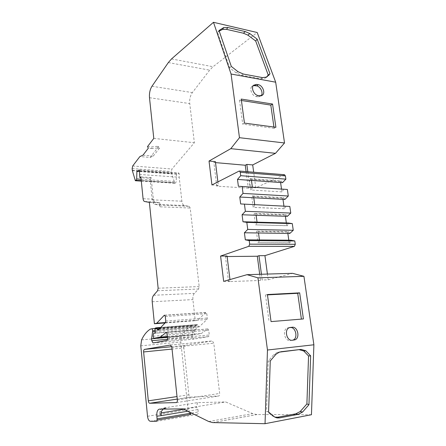 <?xml version="1.0" encoding="UTF-8"?>
<svg xmlns="http://www.w3.org/2000/svg" width="446" height="446" viewBox="0 0 446 446"><rect width="100%" height="100%" fill="white"/><g stroke="black" fill="none" stroke-linecap="round" stroke-linejoin="round"><path stroke-width="0.33" stroke-dasharray="2.23 1.67" d="M167.467 337.349L192.276 335.136L192.488 337.003L193.804 339.133L208.644 336.596L209.274 335.002L208.722 330.241L207.892 328.931L201.397 333.469L194.651 334.684L193.887 332.688L194.389 329.968L196.257 329.6L195.839 325.831L196.234 324.788L197.478 324.549L198.91 326.907L199.29 326.762L206.95 319.498L207.312 318.031L206.81 313.689L205.857 312.429L197.773 320.15L195.259 320.691L192.901 299.589C192.672 296.869 193.163 294.795 194.384 293.362L198.587 289.002L199.172 286.572L190.197 208.026L189.199 206.331L184.404 205.522C183.066 205.093 182.224 203.655 181.884 201.207L179.197 177.246L179.186 173.778L178.617 173.015L176.438 174.28L176.22 181.567L175.668 182.882L174.821 183.245L171.604 173.544L171.359 171.554L171.955 169.028L194.361 142.72L189.751 103.578C189.394 99.285 190.269 95.628 192.365 92.595L209.681 70.15L213.037 66.722L257.203 32.513M153.786 138.399L194.361 142.72M158.681 146.578L156.63 146.372L157.444 147.972L159.501 148.172L158.681 146.578L150.124 157.449L139.899 156.557M147.52 146.595L151.272 146.957L156.63 146.372M311.453 414.724L256.857 414.557L252.726 413.615L225.704 401.957L197.494 402.643L163.069 408.107C161.34 408.664 160.287 409.79 159.919 411.496L159.802 413.147L161.073 412.94M139.475 171.582L176.438 174.28M139.487 174.453L179.197 177.246M165.092 322.943L195.259 320.691M165.466 322.553L197.773 320.15M155.342 333.034L196.257 329.6M153.575 333.396L194.389 329.968M167.378 336.474L201.397 333.469M154.985 328.49L192.945 325.48L193.497 328.507L192.276 335.136M150.363 329.12L192.945 325.48M189.455 413.436L188.056 409.618L180.82 342.037L181.645 336.306C184.176 331.434 187.281 327.961 190.972 325.881M183.785 409.233L196.586 407.148L197.957 409.534L198.225 411.959C198.308 413.431 197.974 414.239 197.227 414.379L191.005 414.362M183.083 408.887L225.704 401.957M247.803 171.738L249.888 187.409L255.787 187.794L284.331 174.709M211.939 184.956L218.328 185.369L217.899 181.907M223.669 281.387L230.164 281.153L229.969 279.575M252.364 187.169L251.499 190.024L282.552 191.947L283.439 189.193M254.694 204.597L253.819 207.44L284.955 208.784L285.853 206.041M287.33 216.355L285.78 214.548L254.616 213.4L256.127 215.262M289.783 233.481L288.216 231.613L256.974 231.061L258.496 232.99M261.44 274.245L262.209 280.01L268.191 279.793L267.416 274.067M255.787 187.794L253.685 172.217M150.023 178.266L151.133 177.592L153.368 199.211C153.569 200.767 154.06 201.676 154.846 201.943L159.78 202.863L160.198 206.833L159.239 205.088L154.656 204.268C153.374 203.833 152.571 202.356 152.248 199.83L150.023 178.266L140.958 177.659M159.501 148.172L153.251 156.078L150.124 157.449M157.444 147.972L152.097 148.546L151.272 146.957M152.097 148.546L148.34 148.184M142.971 155.158L153.251 156.078M292.704 340.198L290.19 340.527C284.687 341.458 282.039 329.839 287.319 327.994L289.393 327.632M261.2 95.767L258.106 96.905L256.327 96.615C252.23 96.174 249.063 88.91 251.879 86.401L253.306 85.587M159.495 409.127L166.33 408.04L163.175 409.088M259.7 274.296L260.52 280.462L262.209 280.01M227.12 256.528L225.442 256.545L227.053 255.993M230.164 281.153L228.525 281.621L260.52 280.462M268.191 279.793L292.559 273.331M228.525 281.621L225.442 256.545M256.974 231.061L256.428 231.597L257.894 242.624L289.894 242.919L290.747 240.204M259.433 239.954L258.596 242.763M254.616 213.4L254.075 213.952L255.53 224.868L287.441 225.737L288.283 223.006M257.047 222.153L256.221 224.979M284.916 199.451L283.433 197.662L252.347 195.933L251.761 196.569L253.2 207.368L253.819 207.44M252.347 195.933L253.785 197.779M282.513 182.67L281.041 180.937L250.039 178.64L249.459 179.292L250.881 189.979L251.499 190.024M250.039 178.64L251.466 180.424M246.092 171.599L248.283 188.156L249.888 187.409M215.513 162.606L213.863 162.461L215.39 161.608M218.328 185.369L216.778 186.149L248.283 188.156M216.778 186.149L213.863 162.461M151.133 177.592L140.886 176.895M159.78 202.863L149.377 202.406M159.802 413.147L161.095 415.516M183.836 347.886C183.758 346.481 184.07 345.65 184.772 345.399L212.346 340.967L213.79 343.208L219.649 393.456C219.744 394.994 219.376 395.858 218.551 396.042L190.319 397.102C189.583 396.946 189.11 396.171 188.892 394.788L183.836 347.886L172.05 349.079M273.939 127.032L274.123 128.292L275.901 127.294M274.123 128.292L242.713 124.15L244.447 123.102M241.414 100.489L239.519 100.194L241.225 99.068M239.519 100.194L242.713 124.15M303.414 318.946L271.045 321.599M267.422 294.533L265.509 294.984L267.466 294.884M265.509 294.984L269.111 321.951M266.284 77.292L264.952 78.273L260.821 78.825L241.604 75.29L236.213 72.943L229.618 67.759L217.598 32.463L219.209 31.058M264.952 78.273L266.697 77.063M237.98 71.689L236.213 72.943M231.312 66.426L229.618 67.759M219.025 30.529L217.598 32.463M275.896 354.325L273.822 354.559L277.267 352.385L281.091 351.727M280.818 351.76L278.995 351.978M270.265 360.909L268.241 361.037L273.822 354.559M268.57 412.015L266.58 411.19L268.241 361.037M273.392 416.603L266.58 411.19M197.494 402.643L196.586 407.148M281.041 180.937L280.445 181.567L280.584 182.531M281.515 189.065L281.917 191.903L282.552 191.947M283.433 197.662L282.825 198.275L282.981 199.351M283.924 205.952L284.314 208.717L284.955 208.784M285.78 214.548L285.223 215.084L285.395 216.288M286.343 222.955L286.728 225.626L287.441 225.737M288.216 231.613L287.653 232.132L287.843 233.453M288.802 240.188L289.175 242.786L289.894 242.919M287.653 232.132L256.428 231.597M289.175 242.786L257.894 242.624M285.223 215.084L254.075 213.952M286.728 225.626L255.53 224.868M282.825 198.275L251.761 196.569M284.314 208.717L253.2 207.368M280.445 181.567L249.459 179.292M281.917 191.903L250.881 189.979M167.099 333.803L208.722 330.241M165.315 316.526L206.81 313.689M132.696 165.968L171.955 169.028M212.865 422.591L257.047 414.557M208.75 421.531L252.726 413.615M171.509 58.933L213.037 66.722M168.332 62.574L209.681 70.15M151.975 86.245L192.365 92.595M149.494 97.713L189.751 103.578M132.133 168.594L171.359 171.554M132.3 170.294L171.537 173.187M132.362 170.662L171.604 173.544M134.932 180.117L174.358 182.665M141.298 181.037L175.105 183.2M141.265 180.669L175.668 182.882M141.12 179.259L176.22 181.567M139.236 170.082L178.617 173.015M139.475 170.846L179.186 173.778M153.619 295.274L194.384 293.362M157.583 290.747L198.587 289.002M152.214 301.752L192.901 299.589M164.808 315.316L205.6 312.579M165.784 321.059L207.312 318.031M165.438 322.586L206.95 319.498M158.202 330.101L199.29 326.762M159.116 329.148L198.191 326.009M160.075 328.156L197.957 325.145M197.478 324.549L160.761 327.442L197.388 324.554M155.32 328.022L196.234 324.788M154.946 329.103L195.839 325.831M153.101 336.234L193.887 332.688M167.445 337.109L194.763 334.678M166.481 332.487L207.563 329.025M167.612 338.776L209.274 335.002M167.016 340.432L208.644 336.596M153.179 342.935L193.982 339.127M167.624 339.267L192.488 337.003M155.202 331.668L193.497 328.507M155.091 330.553L193.452 327.425M141.577 339.891L181.645 336.306M140.791 345.84L180.82 342.037M147.514 416.274L188.056 409.618M150.28 421.264L157.059 420.115L150.257 421.264M156.145 421.386L197.227 414.379M191.585 413.074L198.225 411.959M239.006 171.119L284.08 174.782M187.811 411.218L197.957 409.534M158.14 288.216L199.172 286.572M159.205 205.082L189.16 206.325M160.198 206.833L190.197 208.026M154.74 204.29L184.493 205.539M152.248 199.83L181.884 201.207M288.411 327.721L289.872 327.487M290.19 340.527L292.18 340.253M292.03 340.337L294.025 340.058M258.106 96.905L259.834 95.79M256.327 96.615L258.056 95.5M166.33 408.04L163.214 408.079M161.301 411.491L159.919 411.496M184.772 345.399L171.749 346.687M170.417 345.026L212.151 340.973M171.877 347.384L213.79 343.208M177.357 399.911L219.649 393.456M176.477 402.571L218.551 396.042M190.364 397.102L177.268 399.092L190.319 397.102M188.892 394.788L177.006 396.561M262.555 77.615L260.821 78.825M241.604 75.29L243.399 74.058M159.378 202.718L148.981 202.267M154.907 201.954L144.588 201.497M153.368 199.211L143.077 198.732M166.319 332.432L207.892 328.931M164.563 315.199L206.013 312.423M212.686 422.585L256.857 414.557M141.304 181.098L174.821 183.245M139.13 170.021L178.818 172.981M157.99 330.235L198.91 326.907M153.82 338.319L194.651 334.684M153.296 342.918L193.804 339.133M159.239 205.088L189.199 206.331M154.656 204.268L184.404 205.522M287.319 327.994L289.292 327.676M260.904 96.096L261.618 95.639M251.879 86.401L253.596 85.247M257.047 231.073L288.294 231.63M254.75 213.422L285.914 214.571M252.469 195.956L283.556 197.684M250.212 178.673L281.22 180.97M166.063 408.068L163.069 408.107M170.511 345.026L212.346 340.967M279.363 352.139L277.267 352.385M159.451 202.735L149.053 202.283M154.846 201.943L144.526 201.486"/><path stroke-width="0.67" d="M163.175 409.088L161.301 411.491L161.106 415.644L156.83 416.224L157.087 418.878C157.165 420.411 156.853 421.247 156.145 421.386L150.257 421.264C148.841 420.907 147.927 419.246 147.514 416.274L140.791 345.84L141.577 339.891C143.958 334.84 146.89 331.25 150.363 329.12L152.22 328.713L152.699 330.748L151.584 338.765L151.774 340.711L153.011 342.941L167.016 340.432L167.612 338.776L167.099 333.803L166.191 332.437L160.181 337.109L167.378 336.474M160.181 337.109L153.82 338.319L153.101 336.234L153.575 333.396L155.342 333.034L154.946 329.103L155.32 328.022L156.496 327.777L157.845 330.246L158.202 330.101L165.438 322.586L165.784 321.059L165.315 316.526L164.563 315.199L164.173 315.361L156.78 323.199L165.466 322.553M156.78 323.199L154.411 323.74L152.214 301.752C151.997 298.915 152.465 296.757 153.619 295.274L157.583 290.747L158.14 288.216L149.377 202.406L144.526 201.486C143.757 201.213 143.272 200.293 143.077 198.732L140.886 176.895L139.799 177.58L139.475 170.846L139.13 170.021L136.894 171.392L136.682 178.969L136.158 180.34L135.367 180.719L132.362 170.662L132.133 168.594L132.696 165.968L139.899 156.557L142.971 155.158L148.34 148.184L147.52 146.595L153.786 138.399L149.494 97.713C149.17 93.253 149.995 89.434 151.975 86.245L168.332 62.574L171.509 58.933L213.478 22.3L231.067 74.019L275.678 82.198L284.526 142.971L275.489 153.324L252.704 164.936L246.828 164.412L247.803 171.738M229.969 279.575L227.053 255.993L220.586 256.054L223.669 281.387L247.023 274.669L292.559 273.331L303.927 276.314L313.889 344.78L267.466 350.021L265.036 423.7L212.686 422.585L208.75 421.531L183.083 408.887L159.495 409.127C157.494 409.573 156.602 411.942 156.83 416.224M265.036 423.7L311.453 414.724L313.889 344.78M294.789 240.935L290.747 240.204L245.322 239.837L249.202 240.606L294.789 240.935L295.28 244.313L294.388 246.359L264.935 255.653L258.975 255.703L261.44 274.245M249.202 240.606L249.665 244.157L248.807 246.309L220.586 256.054M292.286 223.602L288.283 223.006L242.981 221.768L246.822 222.381L292.286 223.602L293.256 230.292L289.783 233.481L258.502 232.996M246.822 222.381L247.742 229.411L293.256 230.292M289.811 206.448L240.667 203.945L289.811 206.448L290.77 213.065L287.33 216.355L256.127 215.267M244.464 204.357L245.372 211.309L290.77 213.065M287.363 189.466L238.376 186.255L287.363 189.466L288.306 196.023L284.916 199.451L239.77 197.026L243.031 193.402L288.306 196.023M242.133 186.523L243.031 193.402M284.331 174.709L285.407 175.902L285.875 179.147L282.513 182.67L237.489 179.415L240.717 175.691L285.875 179.147M217.899 181.907L215.39 161.608L209.029 161.039L211.939 184.956L239.006 171.119L239.508 171.063L240.271 172.284L240.717 175.691M275.678 82.198L257.203 32.513L213.478 22.3M136.894 171.392L139.475 171.582M154.411 323.74L165.092 322.943M151.584 338.765L167.467 337.349M152.22 328.713L154.985 328.49M190.977 414.362L157.059 420.11L191.005 414.362L189.455 413.436M231.067 74.019L239.463 137.697L284.526 142.971M239.463 137.697L230.799 148.663L275.489 153.324M247.023 274.669L257.95 277.841L303.927 276.314M238.376 186.255L237.489 179.415M252.369 187.169L251.466 180.424M240.667 203.945L239.77 197.026M254.699 204.597L253.785 197.779M242.981 221.768L242.072 214.777L256.127 215.262L257.047 222.153M245.372 211.309L242.072 214.777M245.322 239.837L244.402 232.773L258.496 232.99L259.433 239.954M247.742 229.411L244.402 232.773M267.416 274.067L264.935 255.653M253.685 172.217L252.704 164.936M139.799 177.58L140.958 177.659M289.393 327.632L290.251 327.559C295.765 326.728 298.307 338.352 292.972 340.103L292.704 340.198M292.23 327.236L289.292 327.676C284.007 329.522 286.667 341.184 292.18 340.253L294.968 339.83C300.309 338.074 297.75 326.4 292.23 327.236L290.251 327.559M258.056 95.5L259.834 95.79L262.638 94.987C265.504 92.523 262.41 85.225 258.284 84.712L256.511 84.4L253.596 85.247C250.775 87.762 253.952 95.054 258.056 95.5M253.306 85.587L256.561 85.861C260.464 86.346 263.586 93.024 261.2 95.767M259.7 274.296L257.309 256.238L258.975 255.703M257.309 256.238L227.12 256.528M246.092 171.599L245.244 165.232L246.828 164.412M245.244 165.232L215.513 162.606M230.799 148.663L209.029 161.039M161.073 412.94L183.785 409.233M171.749 346.687L144.51 349.38C143.846 349.636 143.551 350.495 143.623 351.955L148.317 400.842C148.518 402.286 148.964 403.1 149.655 403.273L176.477 402.571M144.51 349.38L170.511 345.026L171.877 347.384L177.357 399.911C177.441 401.523 177.095 402.415 176.315 402.593M275.901 127.294L244.447 123.102L241.225 99.068L272.562 104.035L275.901 127.294M241.414 100.489L270.806 105.105L272.562 104.035M270.806 105.105L273.939 127.032M267.422 294.533L271.045 321.599L303.414 318.946L299.667 292.86L267.422 294.533M257.95 277.841L267.466 350.021M267.466 294.884L297.711 293.301L301.401 319.113M299.667 292.86L297.711 293.301M245.233 31.566L227.755 27.518L226.562 29.358L243.438 33.227L245.233 31.566L249.832 33.589L257.175 39.164L270.003 73.83L266.697 77.063L262.555 77.615L243.399 74.058L237.98 71.689L231.312 66.426L219.025 30.529L223.708 27.568L227.755 27.518M219.209 31.058L222.638 29.375L226.562 29.358M222.638 29.375L223.708 27.568M249.832 33.589L247.876 35.139L255.692 40.999L257.175 39.164M243.438 33.227L247.876 35.139M255.692 40.999L268.241 75.079L266.284 77.292M270.003 73.83L268.241 75.079M301.039 349.402L299.01 349.642L303.771 351.002L305.822 350.773L301.039 349.402L279.363 352.139L275.896 354.325L270.265 360.909L268.57 412.015L274.942 417.211L277.072 417.935L279.586 417.891L298.123 414.367L302.633 411.993L300.147 411.591L295.782 413.827L298.123 414.367M305.822 350.773L310.645 355.847L308.95 404.695L302.633 411.993M310.645 355.847L308.554 355.992L306.893 403.937L308.95 404.695M299.01 349.642L280.818 351.76M303.771 351.002L308.554 355.992M279.586 417.891L277.88 417.205L274.797 417.133M277.88 417.205L295.782 413.827M306.893 403.937L300.147 411.591M280.584 182.531L281.515 189.065M282.981 199.351L283.924 205.952M285.395 216.288L286.343 222.955M287.843 233.453L288.802 240.188M249.665 244.157L295.28 244.313M240.271 172.284L285.407 175.902M135.634 180.675L141.298 181.037M136.158 180.34L141.265 180.669M136.682 178.969L141.12 179.259M138.946 170.06L139.236 170.082M164.173 315.361L164.808 315.316M157.165 329.304L159.116 329.148M156.942 328.401L160.075 328.156M156.479 327.777L160.766 327.436L156.496 327.777M153.926 338.313L167.445 337.109M166.007 332.532L166.481 332.487M151.774 340.711L167.624 339.267M152.738 331.869L155.202 331.668M152.699 330.748L155.091 330.553M157.087 418.878L191.585 413.074M248.807 246.309L294.388 246.359M161.106 415.644L187.811 411.218M289.872 327.487L290.391 327.397M256.561 85.861L258.284 84.712M254.794 85.548L256.511 84.4M172.05 349.079L143.623 351.955M149.655 403.273L177.268 399.081L149.7 403.279M177.006 396.561L148.317 400.842M135.484 180.73L141.304 181.098M153.011 342.941L153.296 342.918M239.508 171.063L284.609 174.732M292.972 340.103L294.968 339.83M261.618 95.639L262.638 94.987M267.383 76.205L269.105 75.006M277.072 417.935L275.349 417.244"/></g></svg>
